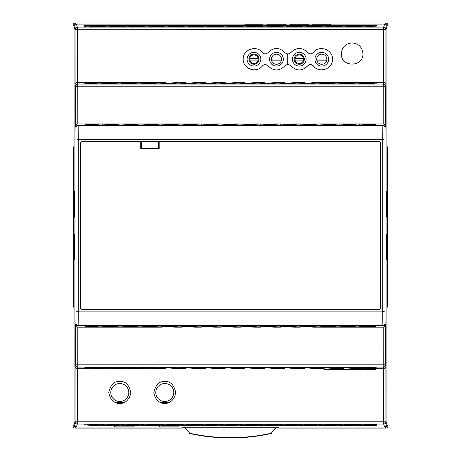 <?xml version="1.0" encoding="UTF-8"?>
<svg xmlns="http://www.w3.org/2000/svg" width="461" height="461" viewBox="0 0 461 461"><rect width="100%" height="100%" fill="white"/><g stroke="black" fill="none" stroke-linecap="round" stroke-linejoin="round"><path stroke-width="0.69" d="M128.792 392.501A9.001 9.001 0 0 0 119.791 383.5A9.001 9.001 0 0 0 110.79 392.501A9.001 9.001 0 0 0 119.791 401.496A9.001 9.001 0 0 0 128.792 392.501M173.785 392.501A9.001 9.001 0 0 0 164.79 383.5A9.001 9.001 0 0 0 155.789 392.501A9.001 9.001 0 0 0 164.79 401.496A9.001 9.001 0 0 0 173.785 392.501M115.717 402.62L123.865 402.62M160.901 402.62L168.674 402.62M303.453 58.317A4.276 4.276 0 0 0 295.098 58.317A4.276 4.276 0 0 0 295.098 60.114L303.453 60.114A4.276 4.276 0 0 0 303.453 58.317L295.098 58.317A4.276 4.276 0 0 0 299.275 63.491A4.276 4.276 0 0 1 295.098 60.114L303.453 60.114A4.276 4.276 0 0 1 299.275 63.491A4.276 4.276 0 0 0 303.453 58.317A4.276 4.276 0 0 0 295.098 58.317L303.453 58.317M316.713 59.215A5.059 5.059 0 0 1 321.772 54.156A5.059 5.059 0 0 1 326.837 59.215A5.059 5.059 0 0 1 321.772 64.281A5.059 5.059 0 0 1 316.713 59.215A5.059 5.059 0 0 1 321.772 54.156A5.059 5.059 0 0 1 326.837 59.215A5.059 5.059 0 0 1 321.772 64.281A5.059 5.059 0 0 1 316.713 59.215M314.915 59.215A6.863 6.863 0 0 1 321.772 52.352A6.863 6.863 0 0 1 328.635 59.215A6.863 6.863 0 0 1 321.772 66.079A6.863 6.863 0 0 1 314.915 59.215A6.863 6.863 0 0 1 321.772 52.352A6.863 6.863 0 0 1 328.635 59.215A6.863 6.863 0 0 1 321.772 66.079A6.863 6.863 0 0 1 314.915 59.215M294.216 59.215A5.059 5.059 0 0 1 299.275 54.156A5.059 5.059 0 0 1 304.341 59.215A5.059 5.059 0 0 1 299.275 64.281A5.059 5.059 0 0 1 294.216 59.215A5.059 5.059 0 0 1 299.275 54.156A5.059 5.059 0 0 1 304.341 59.215A5.059 5.059 0 0 1 299.275 64.281A5.059 5.059 0 0 1 294.216 59.215M292.412 59.215A6.863 6.863 0 0 1 299.275 52.352A6.863 6.863 0 0 1 306.139 59.215A6.863 6.863 0 0 1 299.275 66.079A6.863 6.863 0 0 1 292.412 59.215A6.863 6.863 0 0 1 299.275 52.352A6.863 6.863 0 0 1 306.139 59.215A6.863 6.863 0 0 1 299.275 66.079A6.863 6.863 0 0 1 292.412 59.215M303.229 60.852L304.07 60.852L303.229 60.852M316.984 60.852L326.567 60.852L316.984 60.852M288.027 64.563L288.027 53.862L288.027 64.563M294.487 60.852L295.328 60.852L294.487 60.852M258.143 58.317A4.276 4.276 0 0 0 249.787 58.317A4.276 4.276 0 0 0 249.787 60.114L258.143 60.114A4.276 4.276 0 0 0 258.143 58.317L249.787 58.317A4.276 4.276 0 0 0 253.965 63.491A4.276 4.276 0 0 1 249.787 60.114L258.143 60.114A4.276 4.276 0 0 1 253.965 63.491A4.276 4.276 0 0 0 258.143 58.317A4.276 4.276 0 0 0 249.787 58.317L258.143 58.317M271.402 59.215A5.059 5.059 0 0 1 276.462 54.156A5.059 5.059 0 0 1 281.527 59.215A5.059 5.059 0 0 1 276.462 64.281A5.059 5.059 0 0 1 271.402 59.215A5.059 5.059 0 0 1 276.462 54.156A5.059 5.059 0 0 1 281.527 59.215A5.059 5.059 0 0 1 276.462 64.281A5.059 5.059 0 0 1 271.402 59.215M269.599 59.215A6.863 6.863 0 0 1 276.462 52.352A6.863 6.863 0 0 1 283.325 59.215A6.863 6.863 0 0 1 276.462 66.079A6.863 6.863 0 0 1 269.599 59.215A6.863 6.863 0 0 1 276.462 52.352A6.863 6.863 0 0 1 283.325 59.215A6.863 6.863 0 0 1 276.462 66.079A6.863 6.863 0 0 1 269.599 59.215M248.905 59.215A5.059 5.059 0 0 1 253.965 54.156A5.059 5.059 0 0 1 259.03 59.215A5.059 5.059 0 0 1 253.965 64.281A5.059 5.059 0 0 1 248.905 59.215A5.059 5.059 0 0 1 253.965 54.156A5.059 5.059 0 0 1 259.03 59.215A5.059 5.059 0 0 1 253.965 64.281A5.059 5.059 0 0 1 248.905 59.215M247.102 59.215A6.863 6.863 0 0 1 253.965 52.352A6.863 6.863 0 0 1 260.828 59.215A6.863 6.863 0 0 1 253.965 66.079A6.863 6.863 0 0 1 247.102 59.215A6.863 6.863 0 0 1 253.965 52.352A6.863 6.863 0 0 1 260.828 59.215A6.863 6.863 0 0 1 253.965 66.079A6.863 6.863 0 0 1 247.102 59.215M257.918 60.852L258.754 60.852L257.918 60.852M271.673 60.852L281.256 60.852L271.673 60.852M287.71 64.563L287.71 53.862L287.71 64.563M249.176 60.852L250.018 60.852L249.176 60.852M189.753 433.248L189.454 433.478A190.56 190.56 0 0 0 271.523 433.484A190.56 190.56 0 0 1 189.454 433.478L189.753 433.248A190.272 190.272 0 0 0 271.247 433.248L276.525 427.238L271.247 433.248L271.546 433.478L271.247 433.248A190.272 190.272 0 0 1 189.753 433.248L184.475 427.238L189.753 433.248M74.434 194.686L74.538 213.973M74.434 237.432L74.538 256.719M75.27 428.085L76.255 427.093A2.253 2.247 -45 0 1 74.008 424.846L74.008 26.289A2.253 2.247 -135 0 1 76.255 24.041L384.745 24.041A2.253 2.247 135 0 1 386.992 26.289L386.992 424.846A2.253 2.247 45 0 1 384.745 427.093L385.736 428.085L279.354 428.085L278.496 427.238L182.504 427.238L181.646 428.085L75.27 428.085A2.253 2.247 -45 0 1 73.017 425.831L73.017 308.219L73.478 305.147L73.46 146.84L73.097 155.979L73.42 155.985M73.017 156.118L73.017 25.297A2.253 2.247 -135 0 1 75.264 23.05L385.736 23.05A2.253 2.247 -45 0 1 387.983 25.297L387.983 156.123L387.58 156.123M73.051 156.123L73.42 156.123M76.255 427.093L384.745 427.093M387.58 155.956L387.903 155.956L387.54 146.84L387.522 305.147L387.983 308.219L387.983 425.837A2.253 2.247 -135 0 1 385.736 428.085M386.462 194.876L386.462 213.777M386.462 237.622L386.462 256.523M108.796 392.409C110.917 407.351 128.665 407.351 130.786 392.409C129.028 384.739 125.363 381.08 119.791 381.42C114.219 381.08 110.554 384.739 108.796 392.409M341.336 53.683C340.817 67.554 363.458 67.554 362.94 53.683C362.283 47.137 358.687 43.536 352.141 42.885C345.589 43.536 341.993 47.137 341.336 53.683M153.865 392.409C155.968 407.259 173.607 407.259 175.716 392.409C173.97 384.791 170.328 381.149 164.79 381.489C159.252 381.149 155.611 384.791 153.865 392.409M337.907 425.071L337.907 425.843L351.368 425.843L323.069 424.224L309.602 424.224L337.907 425.843M342.863 424.224L329.402 424.224L357.707 425.843L371.168 425.843L342.863 424.224M357.707 425.071L357.707 425.843M349.196 424.224L377.052 425.814L376.793 425.03L362.663 424.224L349.196 424.224M205.399 367.734L205.358 368.76L199.019 368.76L179.963 367.313L166.502 367.313L185.426 368.76L179.225 368.76L160.169 367.313L146.702 367.313L165.632 368.76L77.356 368.76C76.036 368.691 75.281 367.964 75.108 366.581L75.091 421.78L385.909 421.78A2.247 2.247 161.6 0 1 383.661 424.028L383.638 368.76C384.97 368.691 385.719 367.964 385.892 366.581L385.454 364.812A2.247 2.247 166 0 1 383.2 367.06L383.644 368.76L376.424 368.76L358.335 367.319L344.868 367.319L363.746 368.76M343.946 367.734L343.946 368.76L325.068 367.319L338.535 367.319L357.413 368.76L363.741 368.76L363.741 367.734M376.424 368.76L363.741 368.76M376.061 367.308L364.668 367.319L376.285 368.206L376.061 367.308M337.613 368.76L318.735 367.319L305.274 367.319L324.146 368.76L324.146 367.734M159.425 368.76L140.553 367.319L127.086 367.319L145.964 368.76L145.964 367.734M139.625 368.76L120.753 367.319L107.292 367.319L126.164 368.76L126.164 367.734M119.831 368.76L100.953 367.319L87.492 367.319L106.364 368.76L106.364 367.734M100.031 368.76L84.864 367.613L84.611 368.621L86.438 368.76L86.438 367.728M376.424 82.375L358.335 83.816L344.868 83.816L363.752 82.375L383.644 82.375L383.661 27.107L385.252 27.764L385.909 29.354L386.923 26.323L386.923 424.806L384.67 427.059L76.33 427.059L77.339 424.028L77.356 368.76L77.8 367.06A2.247 2.247 -166 0 1 75.546 364.812L385.454 364.812L385.436 325.011C385.246 326.411 384.491 327.137 383.189 327.183L373.122 327.183L359.28 326.129L345.813 326.129L359.655 327.183L353.322 327.183L339.48 326.129L326.013 326.129L339.861 327.183L320.061 327.183L320.061 326.158M333.528 327.183L319.68 326.129L306.219 326.129L320.061 327.183L313.728 327.183L299.886 326.129L286.419 326.129L300.261 327.183L293.928 327.183L280.086 326.129L266.619 326.129L280.467 327.183L274.128 327.183L260.286 326.129L246.825 326.129L260.667 327.183L254.334 327.183L240.486 326.129L227.025 326.129L240.867 327.183L234.534 327.183L220.692 326.129L207.225 326.129L221.073 327.183L214.734 327.183L200.892 326.129L187.431 326.129L201.273 327.183L194.94 327.183L181.092 326.129L167.631 326.129L181.473 327.183L175.14 327.183L161.298 326.129L147.831 326.129L161.673 327.183L141.879 327.183L141.879 326.158M353.322 327.183L339.861 327.183L339.861 326.158M373.122 327.183L359.655 327.183L359.655 326.158M155.34 327.183L141.498 326.129L128.031 326.129L141.879 327.183L122.079 327.183L122.079 326.158M135.546 327.183L121.698 326.129L108.237 326.129L122.079 327.183L102.279 327.183L102.279 326.158M115.746 327.183L101.904 326.129L88.437 326.129L102.279 327.183L95.946 327.183L85.233 326.371L85.031 327.183L77.811 327.183C76.486 327.12 75.737 326.394 75.564 325.011L75.546 364.812L75.108 366.581M95.946 327.183L85.031 327.183M375.703 326.129L365.613 326.129L375.899 326.912L375.703 326.129M353.322 123.951L339.48 125.006L326.013 125.006L339.861 123.951L373.122 123.951L359.28 125.006L345.813 125.006L359.655 123.951L359.655 124.977M194.392 123.951L180.775 124.989L168.403 124.989L182.02 123.951L201.273 123.951L187.431 125.006L200.892 125.006L214.734 123.951L221.073 123.951L207.225 125.006L220.692 125.006L234.534 123.951L240.867 123.951L227.025 125.006L240.486 125.006L254.334 123.951L260.667 123.951L246.825 125.006L260.286 125.006L274.128 123.951L280.467 123.951L266.619 125.006L280.086 125.006L293.928 123.951L300.261 123.951L286.419 125.006L299.886 125.006L313.728 123.951L333.528 123.951L319.68 125.006L306.219 125.006L320.061 123.951L320.061 124.977M333.528 123.951L339.861 123.951L339.861 124.977M375.703 125.006L365.613 125.006L375.899 124.222L375.703 125.006M135.546 123.951L121.698 125.006L108.237 125.006L122.079 123.951L155.34 123.951L141.498 125.006L128.031 125.006L141.879 123.951L141.879 124.977M85.031 123.951L95.404 123.951L85.227 124.724L85.031 123.951L77.811 123.951C76.486 124.015 75.737 124.741 75.564 126.124L75.904 127.484A2.247 2.247 -14 0 1 78.151 125.236L77.811 123.951L77.8 86.242L75.546 86.322L75.564 126.124M85.527 123.951L115.746 123.951L101.904 125.006L88.437 125.006L102.279 123.951L102.279 124.977M95.404 123.951L122.079 123.951L122.079 124.977M165.626 83.401L165.637 82.375L159.304 82.375L140.421 83.816L126.959 83.816L145.843 82.375L145.843 83.401M159.304 82.375L126.043 82.375L126.043 83.401M139.51 82.375L120.626 83.816L107.159 83.816L126.043 82.375L106.243 82.375L106.243 83.401M119.71 82.375L100.826 83.816L87.359 83.816L106.243 82.375L86.449 82.375L86.449 83.401M376.061 83.816L364.668 83.816L376.285 82.928L376.061 83.816M357.419 82.375L338.535 83.816L325.068 83.816L343.952 82.375L363.752 82.375L363.752 83.401M185.42 83.401L185.437 82.375L166.502 83.821L179.963 83.821L198.904 82.375L205.364 82.375L186.48 83.816L199.947 83.816L218.831 82.375L225.164 82.375L206.28 83.816L219.747 83.816L238.631 82.375L244.964 82.375L226.08 83.816L239.541 83.816L258.425 82.375L264.764 82.375L245.88 83.816L259.341 83.816L278.225 82.375L284.558 82.375L265.674 83.816L279.141 83.816L298.025 82.375L304.358 82.375L285.474 83.816L298.935 83.816L317.819 82.375L324.158 82.375L305.274 83.816L318.735 83.816L337.619 82.375L324.158 82.375L324.158 83.401M337.619 82.375L343.952 82.375L343.952 83.401M99.91 82.375L84.864 83.522L84.611 82.513L86.449 82.375L77.356 82.375C76.03 82.444 75.281 83.17 75.108 84.553L75.546 86.322A2.247 2.247 -14 0 1 77.8 84.075L383.2 84.075A2.247 2.247 14 0 1 385.454 86.322L383.2 86.242L383.644 82.375C384.97 82.444 385.719 83.17 385.892 84.553L385.909 29.354L77.339 29.274L77.356 82.375L77.8 86.242L383.2 86.242L383.189 123.946L382.849 125.236A2.247 2.247 14 0 1 385.096 127.484A2.247 1.562 -179.5 0 0 382.849 125.922L382.739 139.239L384.993 140.15L384.993 310.985L382.739 311.895L382.739 139.239L78.261 139.239L78.151 125.922A2.247 1.562 179.5 0 0 75.904 127.484L76.007 140.15L78.261 139.239L78.261 311.895L382.739 311.895L382.849 325.212A2.247 1.562 -0.5 0 0 385.096 323.645L384.993 310.985M141.014 25.292L153.934 25.292L125.628 26.911L112.709 26.911L141.014 25.292L141.014 26.029M337.907 25.292L351.368 25.292L323.069 26.911L309.602 26.911L337.907 25.292L337.907 26.064M357.707 25.292L371.168 25.292L342.863 26.911L329.402 26.911L357.707 25.292L357.707 26.064M134.681 25.292L106.376 26.911L92.915 26.911L121.214 25.292L134.681 25.292M121.214 25.292L121.214 26.064M100.331 425.843L114.34 425.843L86.034 424.224L84.478 424.224L84.242 424.921L100.331 425.843L100.331 425.042M349.196 26.911L377.052 25.32L376.793 26.104L362.663 26.911L349.196 26.911M86.576 26.911L84.478 26.911L84.265 26.271L101.42 25.292L114.881 25.292L86.576 26.911M101.42 25.292L101.42 26.064M120.125 425.843L134.134 425.843L105.828 424.224L91.82 424.224L120.125 425.843L120.125 425.042M83.937 25.292L95.087 25.292L84.144 25.92L83.937 25.292M205.358 368.76L186.48 367.319L199.947 367.319L218.819 368.76L225.152 368.76L206.28 367.319L219.747 367.319L238.619 368.76L244.952 368.76L226.08 367.319L239.541 367.319L258.419 368.76L264.752 368.76L245.88 367.319L259.341 367.319L278.214 368.76L284.546 368.76L265.674 367.319L279.141 367.319L298.013 368.76L304.346 368.76L304.393 367.734M375.899 368.76L375.899 369.388L324.285 369.388L324.273 368.76L317.813 368.76L298.935 367.319L285.474 367.319L304.346 368.76M343.946 368.76L337.608 368.76M80.514 143.74L80.514 307.395A2.247 2.247 0 0 0 82.761 309.642L378.245 309.642A2.247 2.247 0 0 0 380.492 307.395L380.492 143.74A2.247 2.247 0 0 0 378.245 141.487L158.734 141.487A0.449 0.449 0 0 1 159.183 141.936L159.183 148.465A0.449 0.449 0 0 1 158.734 148.915L141.181 148.915A0.449 0.449 0 0 1 140.732 148.465L140.732 141.936A0.449 0.449 0 0 1 141.181 141.487L82.761 141.487A2.247 2.247 0 0 0 80.514 143.74L80.416 307.395A2.345 2.345 0 0 0 82.761 309.746L378.245 309.746A2.345 2.345 0 0 0 380.59 307.395L380.59 143.74A2.345 2.345 0 0 0 378.245 141.389L82.761 141.389A2.345 2.345 0 0 0 80.416 143.74M185.437 82.375L179.104 82.375L160.169 83.821L146.702 83.821L165.637 82.375M205.364 82.375L205.41 83.401M225.164 82.375L225.21 83.401M244.964 82.375L245.004 83.401M264.804 83.401L264.764 82.375M284.558 82.375L284.604 83.401M304.398 83.401L304.358 82.375M312.996 65.502C318.655 73.8 332.807 69.254 332.571 59.215C332.807 49.171 318.655 44.625 312.996 52.923L311.169 53.862L309.884 53.862L308.052 52.923C302.203 47.005 296.348 47.005 290.499 52.923L288.672 53.862L287.07 53.862L285.238 52.923C279.389 47.005 273.54 47.005 267.685 52.923L265.859 53.862L264.574 53.862L262.741 52.923C257.082 44.625 242.935 49.171 243.166 59.215C242.935 69.254 257.082 73.8 262.741 65.502L264.574 64.563L265.859 64.563L267.685 65.502C273.54 71.42 279.389 71.42 285.238 65.502L287.07 64.563L288.672 64.563L290.499 65.502C296.348 71.42 302.203 71.42 308.052 65.502L309.884 64.563L311.169 64.563L312.996 65.502M74.538 217.148L74.354 191.494L74.446 217.154M373.122 123.951L383.189 123.951C384.497 124.003 385.246 124.724 385.436 126.124L385.454 86.322L385.892 84.553M174.592 123.951L160.975 124.989L148.603 124.989L162.22 123.951L182.02 123.951L181.986 124.896M155.34 123.951L162.22 123.951L162.191 124.896M386.923 26.323A2.253 2.247 -71.6 0 0 384.67 24.076L76.33 24.076A2.253 2.247 -108.4 0 0 74.077 26.329L74.077 424.812L76.33 427.059M262.966 25.119L244.964 25.119L244.964 24.277L262.966 24.277L262.966 25.119L262.966 24.277M291.974 25.292L263.669 26.911L250.208 26.911L278.513 25.292L291.974 25.292M258.713 25.292L272.18 25.292L243.875 26.911L230.408 26.911L258.713 25.292L258.742 26.064M252.38 25.292L224.075 26.911L210.614 26.911L238.913 25.292L252.38 25.292M232.58 25.292L204.275 26.911L191.361 26.911L219.661 25.292L232.58 25.292M311.774 25.292L283.469 26.911L270.008 26.911L298.307 25.292L311.774 25.292M331.574 25.292L303.269 26.911L289.802 26.911L318.107 25.292L331.574 25.292M171.561 26.911L185.022 26.911L213.328 25.292L199.867 25.292L171.561 26.911M160.267 25.292L131.961 26.911L145.428 26.911L173.734 25.292L160.267 25.292L160.267 26.064M151.761 26.911L165.228 26.911L193.528 25.292L180.067 25.292L151.761 26.911M308.276 25.119L290.274 25.119L290.274 24.277L308.276 24.277L308.276 25.119L308.276 24.277M330.773 25.119L312.777 25.119L312.777 24.277L330.773 24.277L330.773 25.119L330.773 24.277M285.463 25.119L267.466 25.119L267.466 24.277L285.463 24.277L285.463 25.119L285.463 24.277M74.354 234.24L74.354 259.906L74.538 234.251M386.646 234.251L386.646 259.895L386.462 234.257M386.462 191.511L386.646 217.148L386.554 191.511M376.672 424.662L376.522 424.224L368.996 424.224L376.672 424.662M76.33 24.076L77.339 27.107L77.339 29.274L75.091 29.354L75.748 27.764L77.339 27.107L383.661 27.107L384.67 24.076M161.719 326.163L161.673 327.183M181.519 326.163L181.473 327.183M201.313 326.163L201.273 327.183M221.113 326.163L221.073 327.183M240.913 326.163L240.867 327.183M260.707 326.163L260.667 327.183M280.507 326.163L280.467 327.183M300.307 326.163L300.261 327.183M125.087 424.224L111.62 424.224L139.925 425.843L153.386 425.843L125.087 424.224M159.725 425.843L173.734 425.843L145.428 424.224L131.42 424.224L159.725 425.843L159.725 425.042M224.075 424.224L252.38 425.843L238.913 425.843L210.614 424.224L224.075 424.224M303.269 424.224L331.574 425.843L318.107 425.843L289.802 424.224L303.269 424.224M263.669 424.224L291.974 425.843L278.513 425.843L250.208 424.224L263.669 424.224M258.713 425.843L230.408 424.224L243.875 424.224L272.18 425.843L258.713 425.843L258.742 425.071M204.275 424.224L232.58 425.843L219.119 425.843L190.814 424.224L204.275 424.224M199.844 425.071L199.867 425.843L213.328 425.843L185.022 424.224L171.014 424.224L199.319 425.843L199.867 425.843L199.867 425.071M283.469 424.224L311.774 425.843L298.307 425.843L270.008 424.224L283.469 424.224M180.049 425.071L180.067 425.843L193.528 425.843L165.228 424.224L151.22 424.224L179.519 425.843L179.548 425.042M180.067 425.071L180.067 425.843L179.519 425.843M133.171 426.863L114.547 426.863L114.57 426.004L133.148 426.004L133.171 426.863L133.148 426.004M178.165 426.863L159.546 426.863L159.569 426.004L178.142 426.004L178.165 426.863L178.142 426.004M185.426 368.76L185.414 367.722M159.569 426.004L159.546 426.863M238.913 425.843L238.942 425.071M199.348 425.042L199.319 425.843M180.067 26.064L180.067 25.292M219.142 425.071L219.119 425.843M278.536 425.071L278.513 425.843M298.307 425.843L298.336 425.071M114.57 426.004L114.547 426.863M199.867 26.064L199.867 25.292M318.107 425.843L318.136 425.071M300.261 123.951L300.307 124.971M280.467 123.951L280.507 124.971M260.667 123.951L260.707 124.971M240.867 123.951L240.913 124.971M221.073 123.951L221.113 124.971M201.273 123.951L201.313 124.971M115.746 123.951L134.998 123.951M290.274 24.277L290.274 25.119M284.593 367.734L284.546 368.76M264.793 367.734L264.752 368.76M244.993 367.734L244.952 368.76M225.199 367.734L225.152 368.76M165.632 368.76L165.614 367.722M267.466 24.277L267.466 25.119M154.798 123.951L142.42 123.951M139.925 425.843L139.925 425.071M278.513 25.292L278.536 26.064M219.643 26.035L219.661 25.292M298.307 25.292L298.336 26.064M238.913 25.292L238.942 26.064M141.181 141.487L158.734 141.487M244.964 24.277L244.964 25.119M318.136 26.064L318.107 25.292M385.436 325.011L385.096 323.645A2.247 2.247 166 0 1 382.849 325.898L383.189 327.183L383.2 367.06L77.8 367.06L77.811 327.183L78.151 325.898A2.247 2.247 -166 0 1 75.904 323.645A2.247 1.562 0.5 0 0 78.151 325.212L78.261 311.895L76.007 310.985L75.904 323.645L75.564 325.011M312.777 24.277L312.777 25.119M158.509 141.487A0.449 0.449 0 0 1 158.959 141.936L158.509 141.936L158.509 141.487A0.449 0.449 0 0 1 158.959 141.936L158.959 148.24A0.449 0.449 0 0 1 158.509 148.69L141.406 148.69A0.449 0.449 0 0 1 140.957 148.24L140.957 141.936A0.449 0.449 0 0 1 141.406 141.487L141.406 141.936L140.957 141.936M158.509 148.69A0.449 0.449 0 0 0 158.959 148.24L141.406 148.24L141.406 141.936L158.509 141.936L158.509 148.69M141.406 148.69A0.449 0.449 0 0 1 140.957 148.24L141.406 148.24L141.406 148.69M73.017 25.297L74.008 26.289M74.008 424.84L73.017 425.831M76.255 24.041L75.264 23.05M387.983 425.837L386.992 424.846M386.992 26.289L387.983 25.297M385.736 23.05L384.745 24.041M384.67 427.059L383.661 424.028L77.339 424.028A2.247 2.247 -161.6 0 1 75.091 421.78L74.077 424.812M78.151 325.212L78.151 325.898L382.849 325.898L382.849 325.212L78.151 325.212M382.849 125.922L78.151 125.922L78.151 125.236L382.849 125.236L382.849 125.922M77.339 27.758L76.053 28.04L75.754 29.297M76.007 310.985L76.007 140.15M74.077 26.329L75.091 29.354L75.108 84.553M383.661 27.758L385.258 27.758M384.947 28.04L385.252 29.297M384.993 140.15L385.096 127.484L385.436 126.124M386.923 424.806L385.909 421.775L385.892 366.581M76.053 28.04L75.742 27.758"/></g></svg>
